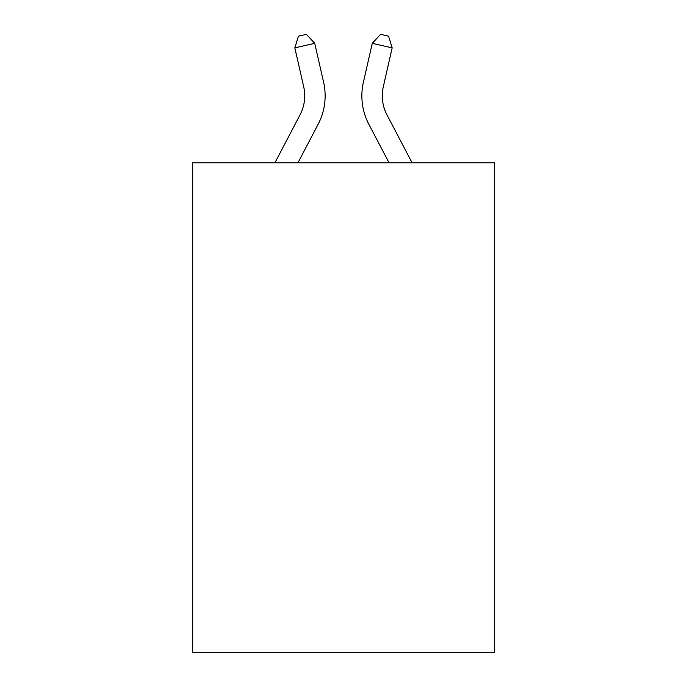 <?xml version="1.0" encoding="UTF-8"?>
<svg xmlns="http://www.w3.org/2000/svg" width="687" height="687" viewBox="0 0 687 687"><rect width="100%" height="100%" fill="white"/><g stroke="black" fill="none" stroke-linecap="round" stroke-linejoin="round"><path stroke-width="1.03" d="M494.537 162.802L494.537 652.65L192.463 652.65L192.463 162.802L494.537 162.802M300.056 114.798A40.825 40.825 -38.9 0 0 303.697 86.785A40.825 40.825 -38.9 0 1 300.056 114.798A40.825 40.825 -38.9 0 0 303.697 86.785A40.825 40.825 -38.9 0 1 300.056 114.798A40.825 40.825 -38.9 0 0 303.697 86.785A40.825 40.825 -38.9 0 1 300.056 114.798A40.825 40.825 -38.9 0 0 303.697 86.785A40.825 40.825 -38.9 0 1 300.056 114.798A40.825 40.825 -38.9 0 0 303.697 86.785A40.825 40.825 -38.9 0 1 300.056 114.798A40.825 40.825 -38.9 0 0 303.697 86.785A40.825 40.825 -38.9 0 1 300.056 114.798A40.825 40.825 -38.9 0 0 303.697 86.785A40.825 40.825 -38.9 0 1 300.056 114.798A40.825 40.825 -38.9 0 0 303.697 86.785A40.825 40.825 -38.9 0 1 300.056 114.798A40.825 40.825 -38.9 0 0 303.697 86.785A40.825 40.825 -38.9 0 1 300.056 114.798A40.825 40.825 -38.9 0 0 303.697 86.785A40.825 40.825 -38.9 0 1 300.056 114.798A40.825 40.825 -38.9 0 0 303.697 86.785A40.825 40.825 -38.9 0 1 300.056 114.798A40.825 40.825 -38.9 0 0 303.697 86.785A40.825 40.825 -38.9 0 1 300.056 114.798A40.825 40.825 -38.9 0 0 303.697 86.785A40.825 40.825 -38.9 0 1 300.056 114.798A40.825 40.825 -38.9 0 0 303.697 86.785A40.825 40.825 -38.9 0 1 300.056 114.798A40.825 40.825 -38.9 0 0 303.697 86.785A40.825 40.825 -38.9 0 1 300.056 114.798A40.825 40.825 -38.9 0 0 303.697 86.785A40.825 40.825 -38.9 0 1 300.056 114.798A40.825 40.825 -38.9 0 0 303.697 86.785A40.825 40.825 -38.9 0 1 300.056 114.798A40.825 40.825 -38.9 0 0 303.697 86.785A40.825 40.825 -38.9 0 1 300.056 114.798A40.825 40.825 -38.9 0 0 303.697 86.785A40.825 40.825 -38.9 0 1 300.056 114.798A40.825 40.825 -38.9 0 0 303.697 86.785A40.825 40.825 -38.9 0 1 300.056 114.798A40.825 40.825 -38.9 0 0 303.697 86.785A40.825 40.825 -38.9 0 1 300.056 114.798A40.825 40.825 -38.9 0 0 303.697 86.785A40.825 40.825 -38.9 0 1 300.056 114.798A40.825 40.825 -38.9 0 0 303.697 86.785A40.825 40.825 -38.9 0 1 300.056 114.798A40.825 40.825 -38.9 0 0 303.697 86.785A40.825 40.825 -38.9 0 1 300.056 114.798A40.825 40.825 -38.9 0 0 303.697 86.785A40.825 40.825 -38.9 0 1 300.056 114.798A40.825 40.825 -38.9 0 0 303.697 86.785A40.825 40.825 -38.9 0 1 300.056 114.798A40.825 40.825 -38.9 0 0 303.697 86.785A40.825 40.825 -38.9 0 1 300.056 114.798A40.825 40.825 -38.9 0 0 303.697 86.785A40.825 40.825 -38.9 0 1 300.056 114.798A40.825 40.825 -38.9 0 0 303.697 86.785A40.825 40.825 -38.9 0 1 300.056 114.798A40.825 40.825 -38.9 0 0 303.697 86.785A40.825 40.825 -38.9 0 1 300.056 114.798A40.825 40.825 -38.9 0 0 303.697 86.785A40.825 40.825 -38.9 0 1 300.056 114.798A40.825 40.825 -38.9 0 0 303.697 86.785A40.825 40.825 -38.9 0 1 300.056 114.798L274.912 162.802L300.056 114.798A40.825 40.825 -13.8 0 0 303.697 86.785L294.835 47.875L298.441 36.162L306.402 34.35L314.732 43.341L323.603 82.251A61.229 61.229 141.1 0 1 318.141 124.27L297.952 162.802M412.088 162.802L386.944 114.798A40.825 40.825 13.8 0 1 383.303 86.785L392.165 47.875L372.268 43.341L363.397 82.251A61.229 61.229 -141.1 0 0 368.859 124.27L389.048 162.802L368.859 124.27M314.732 43.341L323.603 82.251L314.732 43.341L323.603 82.251L314.732 43.341L323.603 82.251L314.732 43.341L323.603 82.251L314.732 43.341L323.603 82.251L314.732 43.341L323.603 82.251L314.732 43.341L323.603 82.251L314.732 43.341L323.603 82.251L314.732 43.341L323.603 82.251L314.732 43.341L323.603 82.251L314.732 43.341L323.603 82.251L314.732 43.341L323.603 82.251L314.732 43.341L323.603 82.251L314.732 43.341L323.603 82.251L314.732 43.341L323.603 82.251L314.732 43.341L323.603 82.251L314.732 43.341L323.603 82.251L314.732 43.341L323.603 82.251L314.732 43.341L323.603 82.251L314.732 43.341L323.603 82.251L314.732 43.341L323.603 82.251L314.732 43.341L323.603 82.251L314.732 43.341L323.603 82.251L314.732 43.341L323.603 82.251L314.732 43.341L323.603 82.251L314.732 43.341L323.603 82.251L314.732 43.341L323.603 82.251L314.732 43.341L323.603 82.251L314.732 43.341L323.603 82.251L314.732 43.341L323.603 82.251L314.732 43.341L323.603 82.251L314.732 43.341L323.603 82.251L314.732 43.341L294.835 47.875M386.944 114.798A40.825 40.825 38.9 0 1 383.303 86.785A40.825 40.825 38.9 0 0 386.944 114.798A40.825 40.825 38.9 0 1 383.303 86.785A40.825 40.825 38.9 0 0 386.944 114.798A40.825 40.825 38.9 0 1 383.303 86.785A40.825 40.825 38.9 0 0 386.944 114.798A40.825 40.825 38.9 0 1 383.303 86.785A40.825 40.825 38.9 0 0 386.944 114.798A40.825 40.825 38.9 0 1 383.303 86.785A40.825 40.825 38.9 0 0 386.944 114.798A40.825 40.825 38.9 0 1 383.303 86.785A40.825 40.825 38.9 0 0 386.944 114.798A40.825 40.825 38.9 0 1 383.303 86.785A40.825 40.825 38.9 0 0 386.944 114.798A40.825 40.825 38.9 0 1 383.303 86.785A40.825 40.825 38.9 0 0 386.944 114.798A40.825 40.825 38.9 0 1 383.303 86.785A40.825 40.825 38.9 0 0 386.944 114.798A40.825 40.825 38.9 0 1 383.303 86.785A40.825 40.825 38.9 0 0 386.944 114.798A40.825 40.825 38.9 0 1 383.303 86.785A40.825 40.825 38.9 0 0 386.944 114.798A40.825 40.825 38.9 0 1 383.303 86.785A40.825 40.825 38.9 0 0 386.944 114.798A40.825 40.825 38.9 0 1 383.303 86.785A40.825 40.825 38.9 0 0 386.944 114.798A40.825 40.825 38.9 0 1 383.303 86.785A40.825 40.825 38.9 0 0 386.944 114.798A40.825 40.825 38.9 0 1 383.303 86.785A40.825 40.825 38.9 0 0 386.944 114.798A40.825 40.825 38.9 0 1 383.303 86.785A40.825 40.825 38.9 0 0 386.944 114.798A40.825 40.825 38.9 0 1 383.303 86.785A40.825 40.825 38.9 0 0 386.944 114.798A40.825 40.825 38.9 0 1 383.303 86.785A40.825 40.825 38.9 0 0 386.944 114.798A40.825 40.825 38.9 0 1 383.303 86.785A40.825 40.825 38.9 0 0 386.944 114.798A40.825 40.825 38.9 0 1 383.303 86.785A40.825 40.825 38.9 0 0 386.944 114.798A40.825 40.825 38.9 0 1 383.303 86.785A40.825 40.825 38.9 0 0 386.944 114.798A40.825 40.825 38.9 0 1 383.303 86.785A40.825 40.825 38.9 0 0 386.944 114.798A40.825 40.825 38.9 0 1 383.303 86.785A40.825 40.825 38.9 0 0 386.944 114.798A40.825 40.825 38.9 0 1 383.303 86.785A40.825 40.825 38.9 0 0 386.944 114.798A40.825 40.825 38.9 0 1 383.303 86.785A40.825 40.825 38.9 0 0 386.944 114.798A40.825 40.825 38.9 0 1 383.303 86.785A40.825 40.825 38.9 0 0 386.944 114.798A40.825 40.825 38.9 0 1 383.303 86.785A40.825 40.825 38.9 0 0 386.944 114.798A40.825 40.825 38.9 0 1 383.303 86.785A40.825 40.825 38.9 0 0 386.944 114.798A40.825 40.825 38.9 0 1 383.303 86.785A40.825 40.825 38.9 0 0 386.944 114.798A40.825 40.825 38.9 0 1 383.303 86.785A40.825 40.825 38.9 0 0 386.944 114.798A40.825 40.825 38.9 0 1 383.303 86.785A40.825 40.825 38.9 0 0 386.944 114.798A40.825 40.825 38.9 0 1 383.303 86.785A40.825 40.825 38.9 0 0 386.944 114.798M372.268 43.341L363.397 82.251L372.268 43.341L363.397 82.251L372.268 43.341L363.397 82.251L372.268 43.341L363.397 82.251L372.268 43.341L363.397 82.251L372.268 43.341L363.397 82.251L372.268 43.341L363.397 82.251L372.268 43.341L363.397 82.251L372.268 43.341L363.397 82.251L372.268 43.341L363.397 82.251L372.268 43.341L363.397 82.251L372.268 43.341L363.397 82.251L372.268 43.341L363.397 82.251L372.268 43.341L363.397 82.251L372.268 43.341L363.397 82.251L372.268 43.341L363.397 82.251L372.268 43.341L363.397 82.251L372.268 43.341L363.397 82.251L372.268 43.341L363.397 82.251L372.268 43.341L363.397 82.251L372.268 43.341L363.397 82.251L372.268 43.341L363.397 82.251L372.268 43.341L363.397 82.251L372.268 43.341L363.397 82.251L372.268 43.341L363.397 82.251L372.268 43.341L363.397 82.251L372.268 43.341L363.397 82.251L372.268 43.341L363.397 82.251L372.268 43.341L363.397 82.251L372.268 43.341L363.397 82.251L372.268 43.341L363.397 82.251L372.268 43.341L363.397 82.251L372.268 43.341L380.598 34.35L388.559 36.162L392.165 47.875"/></g></svg>
